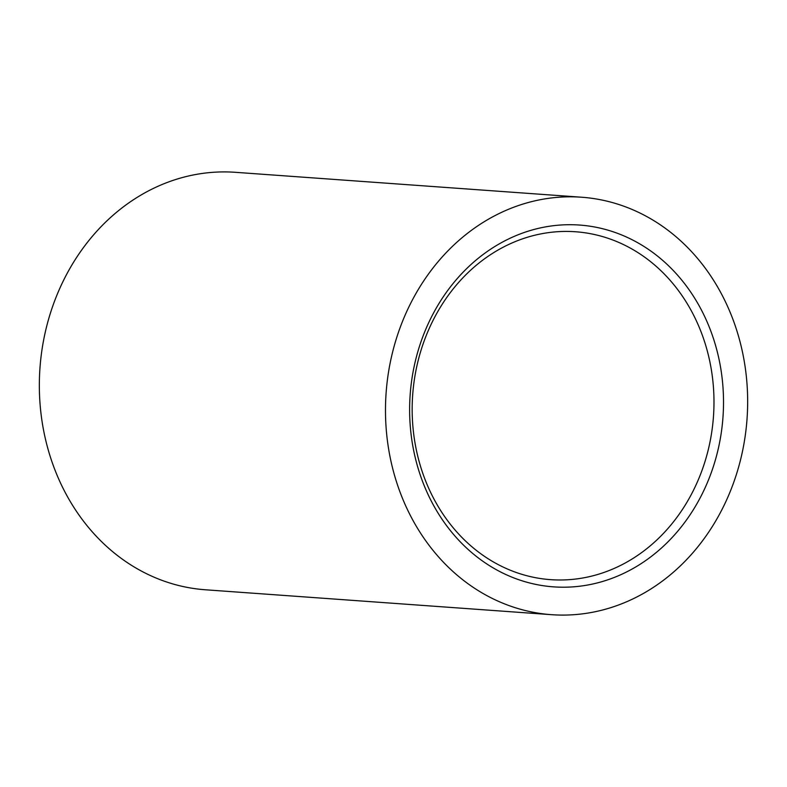 <?xml version="1.0" encoding="UTF-8"?>
<svg xmlns="http://www.w3.org/2000/svg" width="787" height="787" viewBox="0 0 787 787"><rect width="100%" height="100%" fill="white"/><g stroke="black" fill="none" stroke-linecap="round" stroke-linejoin="round"><path stroke-width="1.18" d="M581.593 197.222L235.451 172.314A209.273 180.931 94.1 0 0 39.35 383.308A209.273 180.931 94.1 0 0 205.407 589.778L551.549 614.686A209.273 180.931 94.1 0 0 747.65 403.692A209.273 180.931 94.1 0 0 581.593 197.222A209.273 180.931 94.1 0 0 385.492 408.227A209.273 180.931 94.1 0 0 551.549 614.686M409.633 407.922A181.374 156.81 -85.9 0 1 568.155 224.718A181.374 156.81 -85.9 0 1 723.509 403.997A181.374 156.81 -85.9 0 1 564.987 587.2A181.374 156.81 -85.9 0 1 409.633 407.922M713.976 403.82A174.399 150.779 94.1 0 0 575.592 231.762A174.399 150.779 94.1 0 0 412.172 407.597A174.399 150.779 94.1 0 0 550.556 579.655A174.399 150.779 94.1 0 0 713.976 403.82"/></g></svg>
